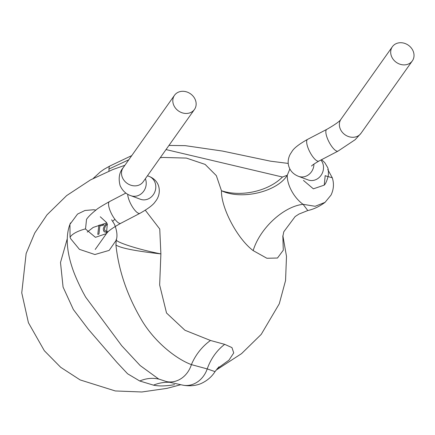 <?xml version="1.0" encoding="UTF-8"?>
<svg xmlns="http://www.w3.org/2000/svg" width="435" height="435" viewBox="0 0 435 435"><rect width="100%" height="100%" fill="white"/><g stroke="black" fill="none" stroke-linecap="round" stroke-linejoin="round"><path stroke-width="0.65" d="M107.293 223.96L106.461 233.595L95.423 237.32L85.521 229.038L86.521 219.409C88.066 216.956 91.29 213.77 96.195 209.855C97.587 208.528 102.013 205.777 109.468 201.601L125.9 193.048M145.312 210.235L159.748 229.017L160.89 253.893C136.943 249.222 113.258 241.333 116.411 239.321L116.199 240.278L109.169 250.386L94.89 254.524L79.431 249.347L70.622 238.652L70.062 237.205L69.932 224.346L70.519 222.878M166.023 149.569L282.462 177.029L287.274 175.234C287.138 179.106 288.122 183.407 290.221 188.127C293.021 194.189 296.817 199.219 301.596 203.216L303.092 204.325L307.801 210.545L298.97 214.063L295.131 216.576L283.789 231.768L282.793 236.787M325.19 175.604L324.254 185.131L313.358 188.828L303.445 180.4M282.837 235.971L283.288 250.196L277.476 258.037L266.867 258.254L253.165 250.603C237.238 238.717 220.942 207.495 221.475 190.737C241.827 200.481 277.448 191.53 287.274 175.234L289.873 168.949M391.462 56.229A12.234 10.467 -144.7 0 1 392.375 46.724A12.234 10.467 -144.7 0 1 403.392 43.016A12.234 10.467 -144.7 0 1 413.25 51.373A12.234 10.467 -144.7 0 1 412.337 60.878A12.234 10.467 -144.7 0 1 401.32 64.587A12.234 10.467 -144.7 0 1 391.462 56.229M173.587 104.808A12.234 10.467 -144.7 0 1 174.495 95.303A12.234 10.467 -144.7 0 1 185.511 91.595A12.234 10.467 -144.7 0 1 195.375 99.947A12.234 10.467 -144.7 0 1 194.461 109.451A12.234 10.467 -144.7 0 1 183.445 113.16A12.234 10.467 -144.7 0 1 173.587 104.808M82.77 291.874L85.592 297.034L121.735 345.749L140.146 365.541L158.683 379.021M115.927 244.997C120.587 248.119 135.573 251.082 160.89 253.893L159.65 284.996L166.534 313.01L184.929 330.247L210.486 340.474L224.688 344.346A48.943 41.885 -77.7 0 0 207.229 368.918A24.474 20.945 102.3 0 1 182.472 385.073C192.406 387.014 199.551 384.458 202.579 382.805C207.87 380.114 212.019 376.384 215.037 371.615L207.229 368.918L191.378 364.617C175.794 358.815 153.892 341.415 141.022 319.029C126.987 294.963 118.624 270.282 115.927 244.997L116.227 240.163M98.832 225.292L103.535 224.275L103.394 225.248L99.838 225.999L98.952 234.101L97.804 234.362L98.832 225.292M174.538 384.66C165.936 386.16 158.922 386.323 153.484 385.144L139.749 381L127.591 373.774L116.77 362.235L88.354 329.3L73.368 309.535L63.075 287.078L60.498 262.495L67.294 238.652M224.688 344.346L231.958 347.592L233.725 352.932L228.989 360.131L217.163 368.695M282.462 177.029C268.39 191.221 241.278 197.294 221.475 190.737L216.336 175.631L205.124 164.403L186.376 158.084L163.136 157.448M107.499 232.649L104.28 231.784L103.323 229.582L103.345 228.413L104.906 225.004L107.124 223.563M107.472 224.427L105.759 225.553L104.558 228.25L104.617 229.713L105.221 230.865L107.603 231.518M325.249 175.767L332.296 177.784C334.156 183.662 333.732 189.432 331.024 195.087L325.054 202.346L315.163 206.288L303.092 204.325C283.571 206.38 259.825 228.391 253.165 250.603M108.897 171.145A48.943 10.636 64.5 0 0 108.978 169.036L128.787 159.786M210.486 340.474A48.943 41.733 -58.8 0 0 191.405 364.628A24.474 20.945 102.3 0 1 166.387 381.555L182.472 385.073M100.273 216.777L106.618 222.573M112.73 221.279L114.889 219.256M158.971 379.151A48.943 37.018 -75.5 0 0 139.749 381M103.568 230.686L104.28 231.784M104.71 230.033L104.558 228.25M311.574 166.088C311.629 165.566 314.07 163.897 318.893 161.075L338.071 151.086A12.234 3.817 -117.5 0 1 327.343 138.276A12.234 3.817 -117.5 0 1 326.772 129.38C335.412 124.426 340.17 121.012 341.051 119.125L392.375 46.724M338.071 151.086L355.161 139.7L361.017 133.279A12.234 10.467 -144.7 0 1 350.001 136.981A12.234 10.467 -144.7 0 1 340.143 128.629A12.234 10.467 -144.7 0 1 341.051 119.125M318.893 161.075A12.234 3.817 -117.5 0 1 308.165 148.259A12.234 3.817 -117.5 0 1 307.594 139.363L326.772 129.38M145.361 178.72A12.234 10.935 110.5 0 1 145.41 178.839A12.234 10.935 110.5 0 1 142.946 192.15A12.234 10.935 110.5 0 1 130.848 195.685C126.09 194.13 122.507 190.764 120.103 185.587C118.233 178.312 119.255 172.347 123.176 167.698L174.495 95.303M143.033 181.999L143.142 181.852A12.234 10.467 -144.7 0 1 132.126 185.56A12.234 10.467 -144.7 0 1 122.268 177.203A12.234 10.467 -144.7 0 1 123.176 167.698M109.468 201.601A12.234 3.817 -117.5 0 0 110.039 210.496A12.234 3.817 -117.5 0 0 120.767 223.307L139.945 213.324A12.234 3.817 -117.5 0 1 129.222 200.513A12.234 3.817 -117.5 0 1 127.711 194.222M139.945 213.324C148.281 208.599 153.392 204.706 155.268 201.644C157.66 198.877 160.912 192.852 158.367 185.283C156.758 181.156 153.631 178.176 148.982 176.333A12.234 10.935 110.5 0 1 154.98 182.412A12.234 10.935 110.5 0 1 152.516 195.723A12.234 10.935 110.5 0 1 140.418 199.257L130.848 195.685M70.062 237.205C72.281 233.867 77.414 231.088 85.461 228.875M320.905 160.026A12.234 10.935 110.5 0 1 322.688 163.087A12.234 10.935 110.5 0 1 320.225 176.398A12.234 10.935 110.5 0 1 308.127 179.932L298.557 176.354A12.234 10.935 110.5 0 0 313.94 164.06M108.978 169.036A24.474 5.318 -115.5 0 1 110.022 165.936L104.036 169.28L100.409 171.841L93.161 178.491M153.484 385.144A48.943 41.885 102.3 0 1 169.873 382.316M298.557 176.354C293.908 174.511 290.781 171.531 289.172 167.41C287.584 163.294 287.878 158.998 290.047 154.517L292.2 151.135C294.239 147.905 299.372 143.985 307.594 139.363M111.659 219.795L114.421 224.226C117.042 230.795 117.629 236.145 116.194 240.278L116.232 240.136M332.296 177.784L327.751 169.509M324.26 185.136L324.363 184.984C325.728 183.684 327.055 180.503 328.333 175.441C328.572 171.238 328.284 168.497 327.468 167.214L324.787 162.674L321.601 159.661M148.982 176.333L147.46 175.762M120.767 223.307C112.545 227.907 107.788 231.328 106.483 233.568L95.216 249.451L106.461 233.595M288.236 163.424L270.516 161.178L222.481 151.059L185.196 145.643L168.949 145.442M158.536 378.961L166.387 381.555M124.894 165.278L112.779 169.579L90.496 179.916L66.68 195.571L47.023 214.819L34.762 232.986L26.138 253.529L21.75 292.853L28.422 322.726L44.326 350.713L60.672 367.292L80.138 379.924L115.302 390.956L141.837 391.984L166.958 388.368L180.813 384.709M160.249 157.72L163.158 157.448M215.972 370.234L241.561 353.628L261.217 334.379L279.265 303.82L285.556 280.537L286.491 256.345L282.864 235.699M95.901 210.078L93.601 209.752L84.961 210.486L77.539 214.08L69.937 224.34C65.892 234.846 66.359 249.396 71.786 266.269C73.912 273.147 77.571 281.684 82.775 291.874M325.048 202.346C319.404 206.527 313.651 209.262 307.801 210.545M131.767 155.583L110.022 165.936M218.919 366.835L215.031 371.615M87.25 232.083L93.161 227.44L106.787 222.878M143.142 181.852L194.461 109.451M361.017 133.279L412.337 60.878"/></g></svg>
